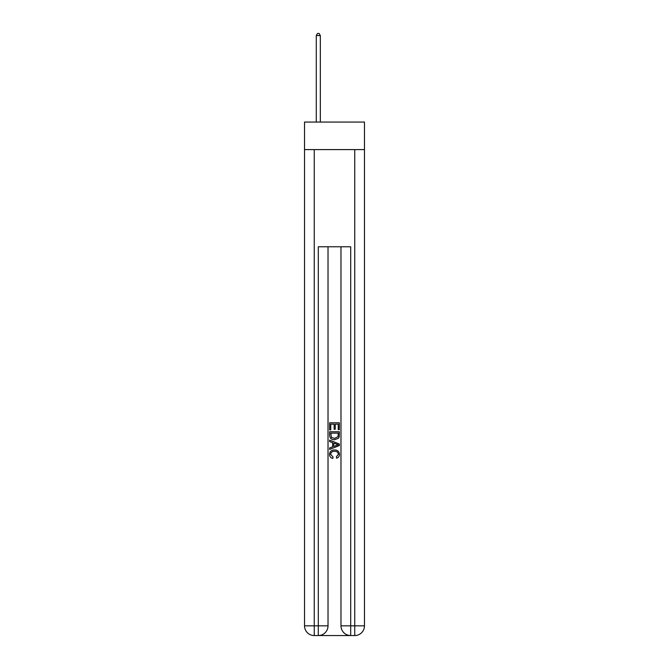 <?xml version="1.0" encoding="UTF-8"?>
<svg xmlns="http://www.w3.org/2000/svg" width="669" height="669" viewBox="0 0 669 669"><rect width="100%" height="100%" fill="white"/><g stroke="black" fill="none" stroke-linecap="round" stroke-linejoin="round"><path stroke-width="1" d="M364.471 149.597L364.471 122.059L304.529 122.059L304.529 149.597L364.471 149.597L364.471 625.833L354.746 625.833L354.746 149.597M319.029 635.55L349.971 635.55M314.254 149.597L314.254 625.833L318.302 625.833L318.302 635.55A9.717 9.717 0 0 0 328.019 625.833L328.019 246.786L328.019 625.833A9.717 9.717 0 0 1 318.302 635.55L314.254 635.55A9.717 9.717 0 0 1 304.529 625.833L304.529 149.597M350.698 635.55L350.698 625.833L340.981 625.833A9.717 9.717 0 0 0 350.698 635.55L354.746 635.55L354.746 625.833L350.698 625.833L350.698 246.786L318.302 246.786L318.302 625.833L328.019 625.833M340.981 625.833L340.981 246.786M354.746 635.55A9.717 9.717 0 0 0 364.471 625.833M329.641 429.891L329.641 422.791L339.359 422.791L339.359 429.64L338.238 429.64L338.238 424.163L335.244 424.163L335.244 429.264L334.124 429.264L334.124 424.163L330.762 424.163L330.762 429.891L329.641 429.891M329.641 435.243L329.641 431.756L339.359 431.756L339.216 436.798L338.522 438.212L334.55 439.734C331.448 439.75 329.809 438.245 329.641 435.243M330.762 433.127L331.448 437.426L334.575 438.362L338.037 436.706L338.238 433.127L330.762 433.127M329.641 441.607L329.641 440.152L339.359 444.007L339.359 445.554L329.641 449.409L329.641 447.962L332.627 446.85L332.627 442.711L329.641 441.607M336.44 444.116L333.756 443.121L333.756 446.44L338.238 444.785L336.44 444.116M330.637 454.326L333.07 457.052L332.752 458.424C330.695 457.889 329.616 456.567 329.516 454.46C329.775 451.475 331.464 449.969 334.575 449.953C337.561 450.02 339.2 451.508 339.484 454.427C339.434 456.35 338.489 457.596 336.658 458.173L336.365 456.802L338.363 454.36C338.079 452.261 336.816 451.249 334.575 451.324C332.301 451.207 330.988 452.202 330.637 454.326M320.326 122.059L320.326 35.557L316.278 35.557L316.278 122.059M316.278 35.557L317.491 33.45L319.113 33.45L320.326 35.557M314.254 635.55L314.254 625.833L304.529 625.833"/></g></svg>
